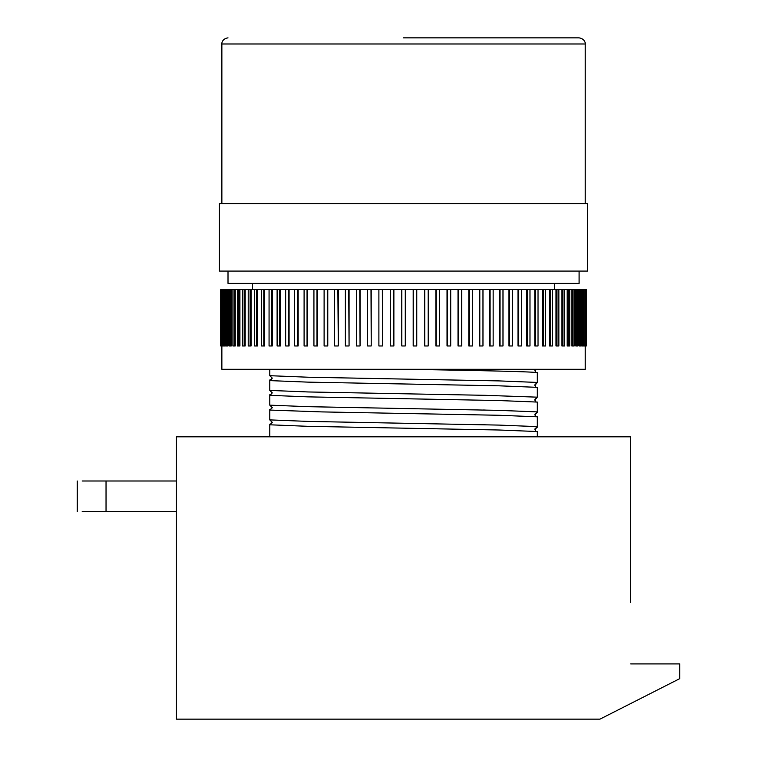 <?xml version="1.0" encoding="UTF-8"?>
<svg xmlns="http://www.w3.org/2000/svg" width="757" height="757" viewBox="0 0 757 757"><rect width="100%" height="100%" fill="white"/><g stroke="black" fill="none" stroke-linecap="round" stroke-linejoin="round"><path stroke-width="1.14" d="M403.547 37.85L579.096 37.85C585.492 38.9 585.483 44.199 585.227 43.991L221.867 43.991L221.867 203.576M403.547 203.576L587.687 203.576L587.687 271.091L219.416 271.091L219.416 203.576L403.547 203.576M228.008 271.091L228.008 283.364L579.096 283.364L579.096 271.091M221.867 345.968L221.867 369.293L585.227 369.293L585.227 345.968M586.136 345.968L583.571 345.968L583.571 289.505L586.391 289.505L586.391 345.968L586.136 289.505M583.477 289.505L583.477 345.968L581.679 345.968L581.679 289.505L583.571 289.505M581.073 289.505L581.073 345.968L579.077 345.968L579.077 289.505L581.679 289.505M577.979 289.505L577.979 345.968L575.784 345.968L575.784 289.505L579.077 289.505M574.194 289.505L574.194 345.968L571.819 345.968L571.819 289.505L575.784 289.505M569.728 289.505L569.728 345.968L567.182 345.968L567.182 289.505L571.819 289.505M564.608 289.505L564.608 345.968L561.902 345.968L561.902 289.505L567.182 289.505M558.855 289.505L558.855 345.968L555.998 345.968L555.998 289.505L561.902 289.505M552.496 289.505L552.496 345.968L549.497 345.968L549.497 289.505L555.998 289.505M545.542 289.505L545.542 345.968L542.409 345.968L542.409 289.505L549.497 289.505M538.028 289.505L538.028 345.968L534.783 345.968L534.783 289.505L542.409 289.505M529.985 289.505L529.985 345.968L526.635 345.968L526.635 289.505L534.783 289.505M521.441 289.505L521.441 345.968L517.996 345.968L517.996 289.505L526.635 289.505M512.432 289.505L512.432 345.968L508.912 345.968L508.912 289.505L517.996 289.505M502.989 289.505L502.989 345.968L499.412 345.968L499.412 289.505L508.912 289.505M493.157 289.505L493.157 345.968L489.533 345.968L489.533 289.505L499.412 289.505M482.975 289.505L482.975 345.968L479.313 345.968L479.313 289.505L489.533 289.505M472.472 289.505L472.472 345.968L468.791 345.968L468.791 289.505L479.313 289.505M461.704 289.505L461.704 345.968L458.013 345.968L458.013 289.505L468.791 289.505M450.708 289.505L450.708 345.968L447.027 345.968L447.027 289.505L458.013 289.505M439.524 289.505L439.524 345.968L435.862 345.968L435.862 289.505L447.027 289.505M428.197 289.505L428.197 345.968L424.573 345.968L424.573 289.505L435.862 289.505M416.766 289.505L416.766 345.968L413.199 345.968L413.199 289.505L424.573 289.505M223.533 289.505L223.533 345.968L220.713 345.968L220.713 289.505L413.199 289.505M534.972 369.293L535.691 372.028M271.735 379.068L269.785 379.976L269.785 390.423L308.071 391.956L485.351 395.324L537.319 397.17L537.319 387.347L499.033 385.815L308.071 382.134L269.785 380.601L272.293 378.15L269.785 375.69L308.071 377.223L499.033 380.903L537.319 382.436L537.319 372.614C529.569 371.479 471.109 370.41 406.641 369.293M269.785 379.976L270.391 379.91M534.811 385.521L537.319 382.436L534.811 384.887L535.776 386.827M270.391 394.643L271.735 393.791M534.811 400.245L537.319 397.17L534.811 399.611L535.776 401.56M269.785 390.423L272.293 392.883L269.785 395.334L308.071 396.867L499.033 400.548L537.319 402.071L537.319 412.518L536.713 412.593M270.391 409.367L271.735 408.525M269.785 394.709L269.785 405.156L308.071 406.679L499.033 410.37L537.319 411.893L534.811 414.344L535.776 416.293M269.785 405.156L272.293 407.616L269.785 410.067L321.753 411.903L499.033 415.271L537.319 416.804L537.319 427.251L536.713 427.317M270.391 424.1L271.735 423.258M269.785 409.442L269.785 419.889L308.071 421.412L499.033 425.093L537.319 426.626L534.811 429.077L535.776 431.017M269.785 419.889L272.293 422.349L269.785 424.791L308.071 426.323L499.033 430.004L537.319 431.537L537.319 436.808M269.785 424.175L269.785 436.808M534.811 429.711L536.978 427.27M534.811 414.978L536.978 412.537M534.811 370.788L535.322 369.293M269.785 375.69L269.785 369.293M661.344 663.908L630.647 663.908L679.758 663.908L679.758 678.641L599.96 719.15L176.447 719.15L176.447 436.808L630.647 436.808L630.647 602.534M176.447 511.694L82.182 511.694C75.87 511.694 75.87 511.694 82.182 511.694M176.447 480.998L106.037 480.998L106.037 511.694M82.182 480.998C75.87 480.998 75.87 480.998 82.182 480.998L106.037 480.998M393.877 289.505L393.877 345.968L393.81 289.505M382.512 289.505L382.512 345.968L382.361 289.505M371.223 289.505L371.223 345.968L370.996 289.505M360.058 289.505L360.058 345.968L359.764 289.505M349.072 289.505L349.072 345.968L348.703 289.505M338.294 289.505L338.294 345.968L337.859 289.505M327.772 289.505L327.772 345.968L327.279 345.968L327.279 289.505M317.552 289.505L317.552 345.968L316.994 345.968L316.994 289.505M307.673 289.505L307.673 345.968L307.049 345.968L307.049 289.505M298.173 289.505L298.173 345.968L297.492 345.968L297.492 289.505M289.089 289.505L289.089 345.968L288.351 345.968L288.351 289.505M280.459 289.505L280.459 345.968L279.655 345.968L279.655 289.505M272.312 289.505L272.312 345.968L271.46 345.968L271.46 289.505M264.685 289.505L264.685 345.968L263.786 345.968L263.786 289.505M257.598 289.505L257.598 345.968L256.651 345.968L256.651 289.505M251.097 289.505L251.097 345.968L250.113 345.968L250.113 289.505M245.192 289.505L245.192 345.968L244.17 345.968L244.17 289.505M239.912 289.505L239.912 345.968L238.852 345.968L238.852 289.505M235.276 289.505L235.276 345.968L234.197 345.968L234.197 289.505M231.311 289.505L231.311 345.968L230.204 345.968L230.204 289.505M228.018 289.505L228.018 345.968L226.892 345.968L226.892 289.505M225.425 289.505L225.425 345.968L224.28 345.968L224.28 289.505M585.918 345.968L585.918 289.505M584.726 345.968L584.726 289.505M585.161 345.968L585.161 289.505M582.824 345.968L582.824 289.505M580.203 345.968L580.203 289.505M576.9 345.968L576.9 289.505M572.898 345.968L572.898 289.505M568.242 345.968L568.242 289.505M562.924 345.968L562.924 289.505M556.982 345.968L556.982 289.505M550.434 345.968L550.434 289.505M543.308 345.968L543.308 289.505M535.625 345.968L535.625 289.505M527.43 345.968L527.43 289.505M518.744 345.968L518.744 289.505M509.593 345.968L509.593 289.505M500.036 345.968L500.036 289.505M490.091 345.968L490.091 289.505M479.806 345.968L479.806 289.505M469.217 345.968L469.217 289.505M458.373 345.968L458.373 289.505M447.321 345.968L447.321 289.505M436.079 345.968L436.079 289.505M424.724 345.968L424.724 289.505M413.275 345.968L413.275 289.505M401.787 289.505L401.787 345.968L405.288 345.968L405.288 289.505M390.319 289.505L390.319 345.968L393.81 345.968M378.888 289.505L378.888 345.968L382.361 345.968M367.561 289.505L367.561 345.968L370.996 345.968M356.377 289.505L356.377 345.968L359.764 345.968M345.381 289.505L345.381 345.968L348.703 345.968M334.603 289.505L334.603 345.968L337.859 345.968M324.11 289.505L324.11 345.968L327.279 345.968M313.928 289.505L313.928 345.968L316.994 345.968M304.096 289.505L304.096 345.968L307.049 345.968M294.662 289.505L294.662 345.968L297.492 345.968M285.654 289.505L285.654 345.968L288.351 345.968M277.109 289.505L277.109 345.968L279.655 345.968M269.066 289.505L269.066 345.968L271.46 345.968M261.553 289.505L261.553 345.968L263.786 345.968M254.598 289.505L254.598 345.968L256.651 345.968M248.23 289.505L248.23 345.968L250.113 345.968M242.486 289.505L242.486 345.968L244.17 345.968M237.367 289.505L237.367 345.968L238.852 345.968M232.91 289.505L232.91 345.968L234.197 345.968M229.116 289.505L229.116 345.968L230.204 345.968M226.021 289.505L226.021 345.968L226.892 345.968M223.627 289.505L223.627 345.968L224.28 345.968M221.933 345.968L221.933 289.505M222.378 345.968L222.378 289.505M220.968 345.968L220.968 289.505M221.186 345.968L221.186 289.505M585.227 43.991L585.227 203.576M554.54 283.364L554.54 289.505M323.778 382.484L321.753 382.436M323.778 397.217L321.753 397.17M323.778 411.94L321.753 411.903M323.778 426.674L321.753 426.626M483.326 424.743L485.351 424.791M483.326 410.02L485.351 410.057M483.326 395.286L485.351 395.324M483.326 380.553L485.351 380.601M77.242 480.998L77.242 511.694M252.564 283.364L252.564 289.505M221.867 43.991C221.583 43.651 222.056 38.673 228.008 37.85"/></g></svg>
